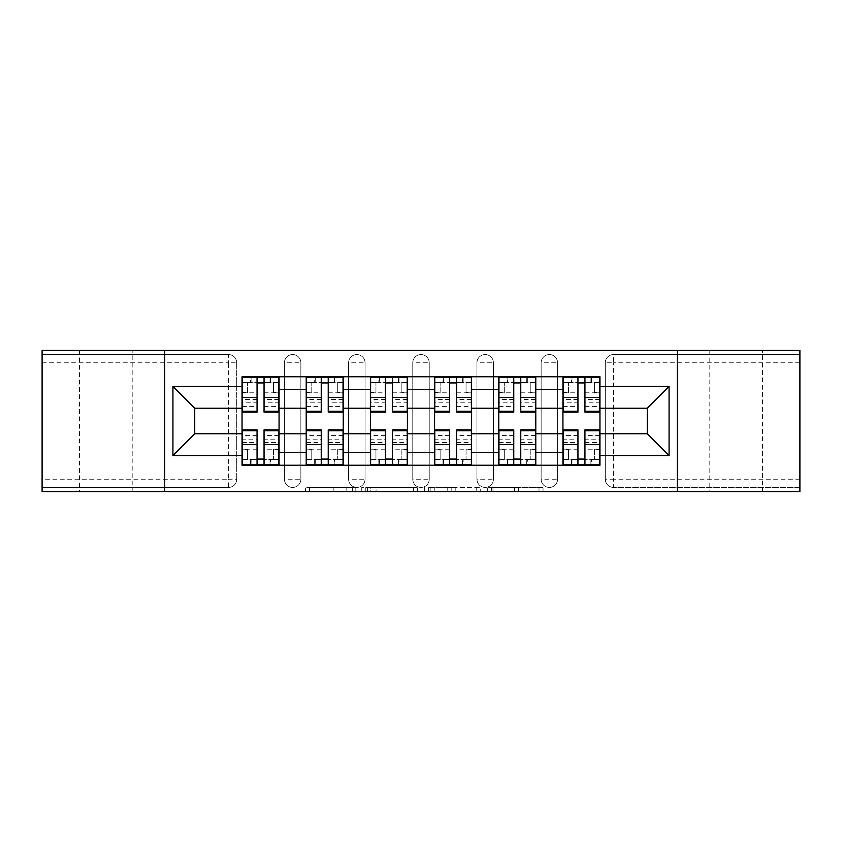 <?xml version="1.0" encoding="UTF-8"?>
<svg xmlns="http://www.w3.org/2000/svg" width="842" height="842" viewBox="0 0 842 842"><rect width="100%" height="100%" fill="white"/><g stroke="black" fill="none" stroke-linecap="round" stroke-linejoin="round"><path stroke-width="0.63" stroke-dasharray="4.21 3.16" d="M355.177 491.56L309.446 491.56L355.177 491.56L355.177 487.444L333.874 487.444L333.874 491.56L333.874 487.444L355.177 487.444L355.177 491.56L355.177 487.444L333.874 487.444L333.874 491.56L333.874 487.444L355.177 487.444L309.446 487.444L355.177 487.444M762.463 350.44L709.806 350.44L762.463 350.44L762.463 491.56L709.806 491.56L762.463 491.56M709.806 350.44L709.806 491.56M132.194 350.44L79.537 350.44L132.194 350.44L132.194 491.56L79.537 491.56L132.194 491.56M79.537 350.44L79.537 491.56M541.132 362.786A8.231 8.231 0 0 1 549.352 354.556A8.231 8.231 0 0 1 557.583 362.786A8.231 8.231 0 0 0 549.352 354.556A8.231 8.231 0 0 0 541.132 362.786L541.132 479.214A8.231 8.231 0 0 0 549.352 487.444A8.231 8.231 0 0 0 557.583 479.214L557.583 362.786A8.231 8.231 0 0 0 549.352 354.556A8.231 8.231 0 0 0 541.132 362.786L541.132 479.214A8.231 8.231 0 0 0 549.352 487.444A8.231 8.231 0 0 0 557.583 479.214L557.583 362.786L541.132 362.786M476.951 362.786A8.231 8.231 0 0 1 485.181 354.556A8.231 8.231 0 0 1 493.401 362.786A8.231 8.231 0 0 0 485.181 354.556A8.231 8.231 0 0 0 476.951 362.786L476.951 479.214A8.231 8.231 0 0 0 485.181 487.444A8.231 8.231 0 0 0 493.401 479.214L493.401 362.786A8.231 8.231 0 0 0 485.181 354.556A8.231 8.231 0 0 0 476.951 362.786L476.951 479.214A8.231 8.231 0 0 0 485.181 487.444A8.231 8.231 0 0 0 493.401 479.214L493.401 362.786L476.951 362.786M412.769 362.786A8.231 8.231 0 0 1 421 354.556A8.231 8.231 0 0 1 429.231 362.786A8.231 8.231 0 0 0 421 354.556A8.231 8.231 0 0 0 412.769 362.786L412.769 479.214A8.231 8.231 0 0 0 421 487.444A8.231 8.231 0 0 0 429.231 479.214L429.231 362.786A8.231 8.231 0 0 0 421 354.556A8.231 8.231 0 0 0 412.769 362.786L412.769 479.214A8.231 8.231 0 0 0 421 487.444A8.231 8.231 0 0 0 429.231 479.214L429.231 362.786L412.769 362.786M348.599 362.786A8.231 8.231 0 0 1 356.819 354.556A8.231 8.231 0 0 1 365.049 362.786A8.231 8.231 0 0 0 356.819 354.556A8.231 8.231 0 0 0 348.599 362.786L348.599 479.214A8.231 8.231 0 0 0 356.819 487.444A8.231 8.231 0 0 0 365.049 479.214L365.049 362.786A8.231 8.231 0 0 0 356.819 354.556A8.231 8.231 0 0 0 348.599 362.786L348.599 479.214A8.231 8.231 0 0 0 356.819 487.444A8.231 8.231 0 0 0 365.049 479.214L365.049 362.786L348.599 362.786M284.417 362.786A8.231 8.231 0 0 1 292.648 354.556A8.231 8.231 0 0 1 300.868 362.786A8.231 8.231 0 0 0 292.648 354.556A8.231 8.231 0 0 0 284.417 362.786L284.417 479.214A8.231 8.231 0 0 0 292.648 487.444A8.231 8.231 0 0 0 300.868 479.214L300.868 362.786A8.231 8.231 0 0 0 292.648 354.556A8.231 8.231 0 0 0 284.417 362.786L284.417 479.214A8.231 8.231 0 0 0 292.648 487.444A8.231 8.231 0 0 0 300.868 479.214L300.868 362.786L284.417 362.786M539.017 491.56L491.37 491.56L539.017 491.56L539.017 487.444L518.619 487.444L543.058 487.444L543.058 491.56L543.058 487.444L491.37 487.444L543.058 487.444L543.058 491.56L543.058 487.444L539.017 487.444L539.017 491.56M514.588 491.56L492.98 491.56L514.588 491.56L514.588 487.444L518.619 487.444L514.588 487.444L514.588 491.56L514.588 487.444L492.98 487.444L492.98 491.56L492.98 487.444L514.588 487.444L514.588 491.56M487.329 491.56L491.37 491.56L487.329 491.56L487.329 487.444L491.37 487.444L487.329 487.444L487.329 491.56M305.404 491.56L309.446 491.56L305.404 491.56L305.404 487.444L309.446 487.444L305.404 487.444L305.404 491.56M799.9 479.214L613.534 479.214L613.534 487.444L799.9 487.444L799.9 491.56L42.1 491.56L42.1 487.444L228.466 487.444A8.231 8.231 0 0 0 236.697 479.214L236.697 362.786A8.231 8.231 0 0 0 228.466 354.556A8.231 8.231 0 0 1 236.697 362.786A8.231 8.231 0 0 0 228.466 354.556L42.1 354.556L42.1 350.44L799.9 350.44L799.9 354.556L613.534 354.556A8.231 8.231 0 0 0 605.303 362.786L605.303 479.214A8.231 8.231 0 0 0 613.534 487.444A8.231 8.231 0 0 1 605.303 479.214A8.231 8.231 0 0 0 613.534 487.444L799.9 487.444L799.9 354.556L613.534 354.556A8.231 8.231 0 0 0 605.303 362.786L605.303 479.214L613.534 479.214L613.534 362.786L799.9 362.786M417.464 491.56L413.433 491.56L417.464 491.56L417.464 487.444L417.464 491.56M365.775 491.56L413.433 491.56L361.744 491.56L365.775 491.56L365.775 487.444L417.464 487.444L361.744 487.444L361.744 491.56L361.744 487.444L365.775 487.444L365.775 491.56M428.567 491.56L480.256 491.56L424.536 491.56L428.567 491.56L428.567 487.444L480.256 487.444L480.256 491.56L480.256 487.444L455.827 487.444L455.827 491.56M236.697 479.214L236.697 362.786L228.466 362.786L228.466 479.214L42.1 479.214L42.1 487.444L228.466 487.444A8.231 8.231 0 0 0 236.697 479.214A8.231 8.231 0 0 1 228.466 487.444L228.466 479.214L236.697 479.214M42.1 362.786L228.466 362.786L228.466 354.556L42.1 354.556L42.1 479.214M562.93 376.774L599.957 376.774L599.957 382.942L562.93 382.942L562.93 376.774L535.786 376.774L535.786 382.942L498.759 382.942L498.759 376.774L471.604 376.774L471.604 382.942L434.577 382.942L434.577 376.774L407.423 376.774L407.423 382.942L370.396 382.942L370.396 376.774L343.241 376.774L343.241 382.942L306.214 382.942L306.214 376.774L279.07 376.774L279.07 382.942L242.043 382.942L242.043 459.058L279.07 459.058L279.07 382.942M279.07 459.058L279.07 465.226L306.214 465.226L306.214 459.058L343.241 459.058L343.241 382.942M306.214 382.942L306.214 459.058M343.241 459.058L343.241 465.226L370.396 465.226L370.396 459.058L407.423 459.058L407.423 382.942M370.396 382.942L370.396 459.058M407.423 459.058L407.423 465.226L434.577 465.226L434.577 459.058L471.604 459.058L471.604 382.942M434.577 382.942L434.577 459.058M471.604 459.058L471.604 465.226L498.759 465.226L498.759 459.058L535.786 459.058L535.786 382.942M498.759 382.942L498.759 459.058M535.786 459.058L535.786 465.226L562.93 465.226L562.93 459.058L599.957 459.058L599.957 382.942M562.93 382.942L562.93 459.058M535.786 433.756L562.93 433.756M471.604 433.756L498.759 433.756M407.423 433.756L434.577 433.756M343.241 433.756L370.396 433.756M279.07 433.756L306.214 433.756M562.93 408.244L535.786 408.244M498.759 408.244L471.604 408.244M434.577 408.244L407.423 408.244M370.396 408.244L343.241 408.244M306.214 408.244L279.07 408.244M242.043 408.244L194.734 408.244L194.734 433.756L242.043 433.756M164.695 491.56L164.695 350.44M677.305 491.56L677.305 350.44M599.957 433.756L647.266 433.756L647.266 408.244L599.957 408.244M279.07 465.226L242.043 465.226L242.043 459.058M242.043 382.942L242.043 376.774L279.07 376.774M306.214 376.774L343.241 376.774M370.396 376.774L407.423 376.774M434.577 376.774L471.604 376.774M498.759 376.774L535.786 376.774M599.957 459.058L599.957 465.226L562.93 465.226M535.786 465.226L498.759 465.226M471.604 465.226L434.577 465.226M407.423 465.226L370.396 465.226M343.241 465.226L306.214 465.226M278.86 459.058L264.051 459.058M257.052 459.058L242.243 459.058M242.243 382.942L257.052 382.942M264.051 382.942L278.86 382.942M557.583 479.214A8.231 8.231 0 0 1 549.352 487.444A8.231 8.231 0 0 1 541.132 479.214L557.583 479.214M493.401 479.214A8.231 8.231 0 0 1 485.181 487.444A8.231 8.231 0 0 1 476.951 479.214L493.401 479.214M429.231 479.214A8.231 8.231 0 0 1 421 487.444A8.231 8.231 0 0 1 412.769 479.214L429.231 479.214M365.049 479.214A8.231 8.231 0 0 1 356.819 487.444A8.231 8.231 0 0 1 348.599 479.214L365.049 479.214M300.868 479.214A8.231 8.231 0 0 1 292.648 487.444A8.231 8.231 0 0 1 284.417 479.214L300.868 479.214M343.041 459.058L328.233 459.058M321.234 459.058L306.425 459.058M306.425 382.942L321.234 382.942M328.233 382.942L343.041 382.942M407.223 459.058L392.404 459.058M385.415 459.058L370.606 459.058M370.606 382.942L385.415 382.942M392.404 382.942L407.223 382.942M471.394 459.058L456.585 459.058M449.596 459.058L434.777 459.058M434.777 382.942L449.596 382.942M456.585 382.942L471.394 382.942M535.575 459.058L520.766 459.058M513.767 459.058L498.959 459.058M498.959 382.942L513.767 382.942M520.766 382.942L535.575 382.942M599.757 459.058L584.948 459.058M577.949 459.058L563.14 459.058M563.14 382.942L577.949 382.942M584.948 382.942L599.757 382.942M370.217 491.56L376.079 491.56L370.217 491.56L370.217 487.444L367.396 487.444L367.396 491.56L367.396 487.444L376.079 487.444L370.217 487.444L370.217 491.56M376.079 491.56L388.993 491.56L376.079 491.56L376.079 487.444L388.993 487.444L388.993 491.56L388.993 487.444L376.079 487.444L376.079 491.56M428.567 487.444L451.796 487.444L451.796 491.56L451.796 487.444L447.755 487.444L451.796 487.444L451.796 491.56L451.796 487.444L455.827 487.444M430.188 487.444L430.188 491.56L430.188 487.444M424.536 487.444L424.536 491.56L424.536 487.444M270.629 382.531L270.629 377.184L270.019 377.184L270.019 382.531L278.86 382.531L273.513 382.531L273.513 392.814L278.86 392.814L278.86 382.531L278.86 392.814L273.513 392.814L273.513 382.531L278.86 382.531L278.86 412.159M242.243 377.184L242.243 392.814L247.59 392.814L247.59 382.531L242.243 382.531L242.243 392.814L247.59 392.814L247.59 382.531L242.243 382.531L257.052 382.531L257.052 377.184L264.051 377.184L264.051 382.531L278.86 382.531L278.86 377.184M278.86 399.487L264.051 399.487L264.051 406.802L264.051 382.531M264.051 399.487L264.051 402.813L278.86 402.813M264.051 402.813L264.051 412.159M242.243 406.802L257.052 406.802L257.052 399.487L242.243 399.487L242.243 406.802L242.243 382.531L270.019 382.531L270.019 377.184M242.243 392.235L257.052 392.235L257.052 382.531M257.052 392.235L257.052 406.802M257.052 399.487L257.052 412.159M242.243 399.487L242.243 402.813L257.052 402.813M242.243 402.813L242.243 412.159M251.095 377.184L251.095 382.531L251.095 377.184L250.474 377.184L250.474 382.531M250.474 459.469L250.474 464.816L251.095 464.816L251.095 459.469L242.243 459.469L247.59 459.469L247.59 449.186L242.243 449.186L242.243 459.469L242.243 449.186L247.59 449.186L247.59 459.469L242.243 459.469L242.243 429.841M278.86 464.816L278.86 449.186L273.513 449.186L273.513 459.469L278.86 459.469L278.86 449.186L273.513 449.186L273.513 459.469L278.86 459.469L264.051 459.469L264.051 464.816L257.052 464.816L257.052 459.469L242.243 459.469L242.243 464.816M242.243 442.513L257.052 442.513L257.052 435.198L257.052 459.469M257.052 442.513L257.052 439.187L242.243 439.187M257.052 439.187L257.052 429.841M278.86 435.198L264.051 435.198L264.051 442.513L278.86 442.513L278.86 435.198L278.86 459.469L251.095 459.469L251.095 464.816M278.86 449.765L264.051 449.765L264.051 459.469M264.051 449.765L264.051 435.198M264.051 442.513L264.051 429.841M278.86 442.513L278.86 439.187L264.051 439.187M278.86 439.187L278.86 429.841M270.019 464.816L270.019 459.469L270.019 464.816L270.629 464.816L270.629 459.469M334.811 382.531L334.811 377.184L334.19 377.184L334.19 382.531L343.041 382.531L337.695 382.531L337.695 392.814L343.041 392.814L343.041 382.531L343.041 392.814L337.695 392.814L337.695 382.531L343.041 382.531L343.041 412.159M306.425 377.184L306.425 392.814L311.772 392.814L311.772 382.531L306.425 382.531L306.425 392.814L311.772 392.814L311.772 382.531L306.425 382.531L321.234 382.531L321.234 377.184L328.233 377.184L328.233 382.531L343.041 382.531L343.041 377.184M343.041 399.487L328.233 399.487L328.233 406.802L328.233 382.531M328.233 399.487L328.233 402.813L343.041 402.813M328.233 402.813L328.233 412.159M306.425 406.802L321.234 406.802L321.234 399.487L306.425 399.487L306.425 406.802L306.425 382.531L334.19 382.531L334.19 377.184M306.425 392.235L321.234 392.235L321.234 382.531M321.234 392.235L321.234 406.802M321.234 399.487L321.234 412.159M306.425 399.487L306.425 402.813L321.234 402.813M306.425 402.813L306.425 412.159M315.266 377.184L315.266 382.531L315.266 377.184L314.655 377.184L314.655 382.531M398.992 382.531L398.992 377.184L398.371 377.184L398.371 382.531L407.223 382.531L401.866 382.531L401.866 392.814L407.223 392.814L407.223 382.531L407.223 392.814L401.866 392.814L401.866 382.531L407.223 382.531L407.223 412.159M370.606 377.184L370.606 392.814L375.953 392.814L375.953 382.531L370.606 382.531L370.606 392.814L375.953 392.814L375.953 382.531L370.606 382.531L385.415 382.531L385.415 377.184L392.404 377.184L392.404 382.531L407.223 382.531L407.223 377.184M407.223 399.487L392.404 399.487L392.404 406.802L392.404 382.531M392.404 399.487L392.404 402.813L407.223 402.813M392.404 402.813L392.404 412.159M370.606 406.802L385.415 406.802L385.415 399.487L370.606 399.487L370.606 406.802L370.606 382.531L398.371 382.531L398.371 377.184M370.606 392.235L385.415 392.235L385.415 382.531M385.415 392.235L385.415 406.802M385.415 399.487L385.415 412.159M370.606 399.487L370.606 402.813L385.415 402.813M370.606 402.813L370.606 412.159M379.447 377.184L379.447 382.531L379.447 377.184L378.826 377.184L378.826 382.531M314.655 459.469L314.655 464.816L315.266 464.816L315.266 459.469L306.425 459.469L311.772 459.469L311.772 449.186L306.425 449.186L306.425 459.469L306.425 449.186L311.772 449.186L311.772 459.469L306.425 459.469L306.425 429.841M343.041 464.816L343.041 449.186L337.695 449.186L337.695 459.469L343.041 459.469L343.041 449.186L337.695 449.186L337.695 459.469L343.041 459.469L328.233 459.469L328.233 464.816L321.234 464.816L321.234 459.469L306.425 459.469L306.425 464.816M306.425 442.513L321.234 442.513L321.234 435.198L321.234 459.469M321.234 442.513L321.234 439.187L306.425 439.187M321.234 439.187L321.234 429.841M343.041 435.198L328.233 435.198L328.233 442.513L343.041 442.513L343.041 435.198L343.041 459.469L315.266 459.469L315.266 464.816M343.041 449.765L328.233 449.765L328.233 459.469M328.233 449.765L328.233 435.198M328.233 442.513L328.233 429.841M343.041 442.513L343.041 439.187L328.233 439.187M343.041 439.187L343.041 429.841M334.19 464.816L334.19 459.469L334.19 464.816L334.811 464.816L334.811 459.469M378.826 459.469L378.826 464.816L379.447 464.816L379.447 459.469L370.606 459.469L375.953 459.469L375.953 449.186L370.606 449.186L370.606 459.469L370.606 449.186L375.953 449.186L375.953 459.469L370.606 459.469L370.606 429.841M407.223 464.816L407.223 449.186L401.866 449.186L401.866 459.469L407.223 459.469L407.223 449.186L401.866 449.186L401.866 459.469L407.223 459.469L392.404 459.469L392.404 464.816L385.415 464.816L385.415 459.469L370.606 459.469L370.606 464.816M370.606 442.513L385.415 442.513L385.415 435.198L385.415 459.469M385.415 442.513L385.415 439.187L370.606 439.187M385.415 439.187L385.415 429.841M407.223 435.198L392.404 435.198L392.404 442.513L407.223 442.513L407.223 435.198L407.223 459.469L379.447 459.469L379.447 464.816M407.223 449.765L392.404 449.765L392.404 459.469M392.404 449.765L392.404 435.198M392.404 442.513L392.404 429.841M407.223 442.513L407.223 439.187L392.404 439.187M407.223 439.187L407.223 429.841M398.371 464.816L398.371 459.469L398.371 464.816L398.992 464.816L398.992 459.469M463.174 382.531L463.174 377.184L462.553 377.184L462.553 382.531L471.394 382.531L466.047 382.531L466.047 392.814L471.394 392.814L471.394 382.531L471.394 392.814L466.047 392.814L466.047 382.531L471.394 382.531L471.394 412.159M434.777 377.184L434.777 392.814L440.134 392.814L440.134 382.531L434.777 382.531L434.777 392.814L440.134 392.814L440.134 382.531L434.777 382.531L449.596 382.531L449.596 377.184L456.585 377.184L456.585 382.531L471.394 382.531L471.394 377.184M471.394 399.487L456.585 399.487L456.585 406.802L456.585 382.531M456.585 399.487L456.585 402.813L471.394 402.813M456.585 402.813L456.585 412.159M434.777 406.802L449.596 406.802L449.596 399.487L434.777 399.487L434.777 406.802L434.777 382.531L462.553 382.531L462.553 377.184M434.777 392.235L449.596 392.235L449.596 382.531M449.596 392.235L449.596 406.802M449.596 399.487L449.596 412.159M434.777 399.487L434.777 402.813L449.596 402.813M434.777 402.813L434.777 412.159M443.629 377.184L443.629 382.531L443.629 377.184L443.008 377.184L443.008 382.531M527.345 382.531L527.345 377.184L526.734 377.184L526.734 382.531L535.575 382.531L530.228 382.531L530.228 392.814L535.575 392.814L535.575 382.531L535.575 392.814L530.228 392.814L530.228 382.531L535.575 382.531L535.575 412.159M498.959 377.184L498.959 392.814L504.305 392.814L504.305 382.531L498.959 382.531L498.959 392.814L504.305 392.814L504.305 382.531L498.959 382.531L513.767 382.531L513.767 377.184L520.766 377.184L520.766 382.531L535.575 382.531L535.575 377.184M535.575 399.487L520.766 399.487L520.766 406.802L520.766 382.531M520.766 399.487L520.766 402.813L535.575 402.813M520.766 402.813L520.766 412.159M498.959 406.802L513.767 406.802L513.767 399.487L498.959 399.487L498.959 406.802L498.959 382.531L526.734 382.531L526.734 377.184M498.959 392.235L513.767 392.235L513.767 382.531M513.767 392.235L513.767 406.802M513.767 399.487L513.767 412.159M498.959 399.487L498.959 402.813L513.767 402.813M498.959 402.813L498.959 412.159M507.81 377.184L507.81 382.531L507.81 377.184L507.189 377.184L507.189 382.531M591.526 382.531L591.526 377.184L590.905 377.184L590.905 382.531L599.757 382.531L594.41 382.531L594.41 392.814L599.757 392.814L599.757 382.531L599.757 392.814L594.41 392.814L594.41 382.531L599.757 382.531L599.757 412.159M563.14 377.184L563.14 392.814L568.487 392.814L568.487 382.531L563.14 382.531L563.14 392.814L568.487 392.814L568.487 382.531L563.14 382.531L577.949 382.531L577.949 377.184L584.948 377.184L584.948 382.531L599.757 382.531L599.757 377.184M599.757 399.487L584.948 399.487L584.948 406.802L584.948 382.531M584.948 399.487L584.948 402.813L599.757 402.813M584.948 402.813L584.948 412.159M563.14 406.802L577.949 406.802L577.949 399.487L563.14 399.487L563.14 406.802L563.14 382.531L590.905 382.531L590.905 377.184M563.14 392.235L577.949 392.235L577.949 382.531M577.949 392.235L577.949 406.802M577.949 399.487L577.949 412.159M563.14 399.487L563.14 402.813L577.949 402.813M563.14 402.813L563.14 412.159M571.981 377.184L571.981 382.531L571.981 377.184L571.371 377.184L571.371 382.531M443.008 459.469L443.008 464.816L443.629 464.816L443.629 459.469L434.777 459.469L440.134 459.469L440.134 449.186L434.777 449.186L434.777 459.469L434.777 449.186L440.134 449.186L440.134 459.469L434.777 459.469L434.777 429.841M471.394 464.816L471.394 449.186L466.047 449.186L466.047 459.469L471.394 459.469L471.394 449.186L466.047 449.186L466.047 459.469L471.394 459.469L456.585 459.469L456.585 464.816L449.596 464.816L449.596 459.469L434.777 459.469L434.777 464.816M434.777 442.513L449.596 442.513L449.596 435.198L449.596 459.469M449.596 442.513L449.596 439.187L434.777 439.187M449.596 439.187L449.596 429.841M471.394 435.198L456.585 435.198L456.585 442.513L471.394 442.513L471.394 435.198L471.394 459.469L443.629 459.469L443.629 464.816M471.394 449.765L456.585 449.765L456.585 459.469M456.585 449.765L456.585 435.198M456.585 442.513L456.585 429.841M471.394 442.513L471.394 439.187L456.585 439.187M471.394 439.187L471.394 429.841M462.553 464.816L462.553 459.469L462.553 464.816L463.174 464.816L463.174 459.469M507.189 459.469L507.189 464.816L507.81 464.816L507.81 459.469L498.959 459.469L504.305 459.469L504.305 449.186L498.959 449.186L498.959 459.469L498.959 449.186L504.305 449.186L504.305 459.469L498.959 459.469L498.959 429.841M535.575 464.816L535.575 449.186L530.228 449.186L530.228 459.469L535.575 459.469L535.575 449.186L530.228 449.186L530.228 459.469L535.575 459.469L520.766 459.469L520.766 464.816L513.767 464.816L513.767 459.469L498.959 459.469L498.959 464.816M498.959 442.513L513.767 442.513L513.767 435.198L513.767 459.469M513.767 442.513L513.767 439.187L498.959 439.187M513.767 439.187L513.767 429.841M535.575 435.198L520.766 435.198L520.766 442.513L535.575 442.513L535.575 435.198L535.575 459.469L507.81 459.469L507.81 464.816M535.575 449.765L520.766 449.765L520.766 459.469M520.766 449.765L520.766 435.198M520.766 442.513L520.766 429.841M535.575 442.513L535.575 439.187L520.766 439.187M535.575 439.187L535.575 429.841M526.734 464.816L526.734 459.469L526.734 464.816L527.345 464.816L527.345 459.469M571.371 459.469L571.371 464.816L571.981 464.816L571.981 459.469L563.14 459.469L568.487 459.469L568.487 449.186L563.14 449.186L563.14 459.469L563.14 449.186L568.487 449.186L568.487 459.469L563.14 459.469L563.14 429.841M599.757 464.816L599.757 449.186L594.41 449.186L594.41 459.469L599.757 459.469L599.757 449.186L594.41 449.186L594.41 459.469L599.757 459.469L584.948 459.469L584.948 464.816L577.949 464.816L577.949 459.469L563.14 459.469L563.14 464.816M563.14 442.513L577.949 442.513L577.949 435.198L577.949 459.469M577.949 442.513L577.949 439.187L563.14 439.187M577.949 439.187L577.949 429.841M599.757 435.198L584.948 435.198L584.948 442.513L599.757 442.513L599.757 435.198L599.757 459.469L571.981 459.469L571.981 464.816M599.757 449.765L584.948 449.765L584.948 459.469M584.948 449.765L584.948 435.198M584.948 442.513L584.948 429.841M599.757 442.513L599.757 439.187L584.948 439.187M599.757 439.187L599.757 429.841M590.905 464.816L590.905 459.469L590.905 464.816L591.526 464.816L591.526 459.469M352.356 487.444L352.356 491.56L352.356 487.444M613.534 354.556A8.231 8.231 0 0 0 605.303 362.786L613.534 362.786L613.534 354.556M346.799 487.444L346.799 491.56L346.799 487.444M309.446 487.444L309.446 491.56L309.446 487.444M413.433 487.444L413.433 491.56L413.433 487.444M476.225 487.444L476.225 491.56L476.225 487.444M447.755 487.444L447.755 491.56L447.755 487.444M434.23 487.444L434.23 491.56L434.23 487.444M518.619 487.444L518.619 491.56L518.619 487.444M491.37 487.444L491.37 491.56L491.37 487.444M264.051 392.235L278.86 392.235M264.051 406.128L278.86 406.128M242.243 406.128L257.052 406.128M257.052 449.765L242.243 449.765M257.052 435.872L242.243 435.872M278.86 435.872L264.051 435.872M328.233 392.235L343.041 392.235M328.233 406.128L343.041 406.128M306.425 406.128L321.234 406.128M392.404 392.235L407.223 392.235M392.404 406.128L407.223 406.128M370.606 406.128L385.415 406.128M321.234 449.765L306.425 449.765M321.234 435.872L306.425 435.872M343.041 435.872L328.233 435.872M385.415 449.765L370.606 449.765M385.415 435.872L370.606 435.872M407.223 435.872L392.404 435.872M456.585 392.235L471.394 392.235M456.585 406.128L471.394 406.128M434.777 406.128L449.596 406.128M520.766 392.235L535.575 392.235M520.766 406.128L535.575 406.128M498.959 406.128L513.767 406.128M584.948 392.235L599.757 392.235M584.948 406.128L599.757 406.128M563.14 406.128L577.949 406.128M449.596 449.765L434.777 449.765M449.596 435.872L434.777 435.872M471.394 435.872L456.585 435.872M513.767 449.765L498.959 449.765M513.767 435.872L498.959 435.872M535.575 435.872L520.766 435.872M577.949 449.765L563.14 449.765M577.949 435.872L563.14 435.872M599.757 435.872L584.948 435.872M264.051 406.802L278.86 406.802M257.052 435.198L242.243 435.198M328.233 406.802L343.041 406.802M392.404 406.802L407.223 406.802M321.234 435.198L306.425 435.198M385.415 435.198L370.606 435.198M456.585 406.802L471.394 406.802M520.766 406.802L535.575 406.802M584.948 406.802L599.757 406.802M449.596 435.198L434.777 435.198M513.767 435.198L498.959 435.198M577.949 435.198L563.14 435.198"/><path stroke-width="1.26" d="M677.305 491.56L799.9 491.56L799.9 350.44L42.1 350.44L42.1 491.56L677.305 491.56L677.305 350.44M306.214 465.226L306.214 389.32L279.07 389.32L279.07 465.226M279.07 389.32L279.07 376.774M306.214 389.32L306.214 376.774M343.241 376.774L343.241 465.226M370.396 465.226L370.396 376.774M407.423 376.774L407.423 465.226M434.577 465.226L434.577 376.774M471.604 376.774L471.604 465.226M498.759 465.226L498.759 376.774M535.786 376.774L535.786 465.226M562.93 465.226L562.93 376.774M562.93 433.756L535.786 433.756M498.759 433.756L471.604 433.756M434.577 433.756L407.423 433.756M370.396 433.756L343.241 433.756M306.214 433.756L279.07 433.756M562.93 408.244L535.786 408.244M498.759 408.244L471.604 408.244M434.577 408.244L407.423 408.244M370.396 408.244L343.241 408.244M306.214 408.244L279.07 408.244M194.734 433.756L242.043 433.756L242.043 408.244L194.734 408.244L194.734 433.756L172.926 455.554L172.926 386.446L242.043 386.446L242.043 408.244M599.957 408.244L599.957 433.756L647.266 433.756L647.266 408.244L599.957 408.244L599.957 376.774L242.043 376.774L242.043 386.446M599.957 386.446L669.074 386.446L669.074 455.554L599.957 455.554L599.957 433.756M242.043 433.756L242.043 465.226L599.957 465.226L599.957 455.554M242.043 455.554L172.926 455.554M164.695 491.56L164.695 350.44M264.051 459.058L257.052 459.058M257.052 382.942L264.051 382.942M328.233 459.058L321.234 459.058M321.234 382.942L328.233 382.942M392.404 459.058L385.415 459.058M385.415 382.942L392.404 382.942M456.585 459.058L449.596 459.058M449.596 382.942L456.585 382.942M520.766 459.058L513.767 459.058M513.767 382.942L520.766 382.942M584.948 459.058L577.949 459.058M577.949 382.942L584.948 382.942M172.926 386.446L194.734 408.244M647.266 433.756L669.074 455.554M647.266 408.244L669.074 386.446M264.051 411.285L278.86 411.285L278.86 412.159L264.051 412.159L264.051 377.184L278.86 377.184L270.629 377.184M278.86 411.285L278.86 377.184M257.052 382.531L264.051 382.531M250.474 377.184L242.243 377.184L242.243 412.159L257.052 412.159L257.052 377.184L251.095 377.184M242.243 377.184L270.019 377.184M257.052 430.715L242.243 430.715L242.243 429.841L257.052 429.841L257.052 464.816L242.243 464.816L250.474 464.816M242.243 430.715L242.243 464.816M264.051 459.469L257.052 459.469M270.629 464.816L278.86 464.816L278.86 429.841L264.051 429.841L264.051 464.816L270.019 464.816M278.86 464.816L251.095 464.816M328.233 411.285L343.041 411.285L343.041 412.159L328.233 412.159L328.233 377.184L343.041 377.184L334.811 377.184M343.041 411.285L343.041 377.184M321.234 382.531L328.233 382.531M314.655 377.184L306.425 377.184L306.425 412.159L321.234 412.159L321.234 377.184L315.266 377.184M306.425 377.184L334.19 377.184M392.404 411.285L407.223 411.285L407.223 412.159L392.404 412.159L392.404 377.184L407.223 377.184L398.992 377.184M407.223 411.285L407.223 377.184M385.415 382.531L392.404 382.531M378.826 377.184L370.606 377.184L370.606 412.159L385.415 412.159L385.415 377.184L379.447 377.184M370.606 377.184L398.371 377.184M321.234 430.715L306.425 430.715L306.425 429.841L321.234 429.841L321.234 464.816L306.425 464.816L314.655 464.816M306.425 430.715L306.425 464.816M328.233 459.469L321.234 459.469M334.811 464.816L343.041 464.816L343.041 429.841L328.233 429.841L328.233 464.816L334.19 464.816M343.041 464.816L315.266 464.816M385.415 430.715L370.606 430.715L370.606 429.841L385.415 429.841L385.415 464.816L370.606 464.816L378.826 464.816M370.606 430.715L370.606 464.816M392.404 459.469L385.415 459.469M398.992 464.816L407.223 464.816L407.223 429.841L392.404 429.841L392.404 464.816L398.371 464.816M407.223 464.816L379.447 464.816M456.585 411.285L471.394 411.285L471.394 412.159L456.585 412.159L456.585 377.184L471.394 377.184L463.174 377.184M471.394 411.285L471.394 377.184M449.596 382.531L456.585 382.531M443.008 377.184L434.777 377.184L434.777 412.159L449.596 412.159L449.596 377.184L443.629 377.184M434.777 377.184L462.553 377.184M520.766 411.285L535.575 411.285L535.575 412.159L520.766 412.159L520.766 377.184L535.575 377.184L527.345 377.184M535.575 411.285L535.575 377.184M513.767 382.531L520.766 382.531M507.189 377.184L498.959 377.184L498.959 412.159L513.767 412.159L513.767 377.184L507.81 377.184M498.959 377.184L526.734 377.184M584.948 411.285L599.757 411.285L599.757 412.159L584.948 412.159L584.948 377.184L599.757 377.184L591.526 377.184M599.757 411.285L599.757 377.184M577.949 382.531L584.948 382.531M571.371 377.184L563.14 377.184L563.14 412.159L577.949 412.159L577.949 377.184L571.981 377.184M563.14 377.184L590.905 377.184M449.596 430.715L434.777 430.715L434.777 429.841L449.596 429.841L449.596 464.816L434.777 464.816L443.008 464.816M434.777 430.715L434.777 464.816M456.585 459.469L449.596 459.469M463.174 464.816L471.394 464.816L471.394 429.841L456.585 429.841L456.585 464.816L462.553 464.816M471.394 464.816L443.629 464.816M513.767 430.715L498.959 430.715L498.959 429.841L513.767 429.841L513.767 464.816L498.959 464.816L507.189 464.816M498.959 430.715L498.959 464.816M520.766 459.469L513.767 459.469M527.345 464.816L535.575 464.816L535.575 429.841L520.766 429.841L520.766 464.816L526.734 464.816M535.575 464.816L507.81 464.816M577.949 430.715L563.14 430.715L563.14 429.841L577.949 429.841L577.949 464.816L563.14 464.816L571.371 464.816M563.14 430.715L563.14 464.816M584.948 459.469L577.949 459.469M591.526 464.816L599.757 464.816L599.757 429.841L584.948 429.841L584.948 464.816L590.905 464.816M599.757 464.816L571.981 464.816M498.759 389.32L471.604 389.32M434.577 389.32L407.423 389.32M370.396 389.32L343.241 389.32M562.93 389.32L535.786 389.32M498.759 452.68L471.604 452.68M434.577 452.68L407.423 452.68M370.396 452.68L343.241 452.68M306.214 452.68L279.07 452.68M562.93 452.68L535.786 452.68M264.051 397.392L278.86 397.392M242.243 411.285L257.052 411.285M242.243 397.392L257.052 397.392M257.052 444.608L242.243 444.608M278.86 430.715L264.051 430.715M278.86 444.608L264.051 444.608M328.233 397.392L343.041 397.392M306.425 411.285L321.234 411.285M306.425 397.392L321.234 397.392M392.404 397.392L407.223 397.392M370.606 411.285L385.415 411.285M370.606 397.392L385.415 397.392M321.234 444.608L306.425 444.608M343.041 430.715L328.233 430.715M343.041 444.608L328.233 444.608M385.415 444.608L370.606 444.608M407.223 430.715L392.404 430.715M407.223 444.608L392.404 444.608M456.585 397.392L471.394 397.392M434.777 411.285L449.596 411.285M434.777 397.392L449.596 397.392M520.766 397.392L535.575 397.392M498.959 411.285L513.767 411.285M498.959 397.392L513.767 397.392M584.948 397.392L599.757 397.392M563.14 411.285L577.949 411.285M563.14 397.392L577.949 397.392M449.596 444.608L434.777 444.608M471.394 430.715L456.585 430.715M471.394 444.608L456.585 444.608M513.767 444.608L498.959 444.608M535.575 430.715L520.766 430.715M535.575 444.608L520.766 444.608M577.949 444.608L563.14 444.608M599.757 430.715L584.948 430.715M599.757 444.608L584.948 444.608"/></g></svg>
